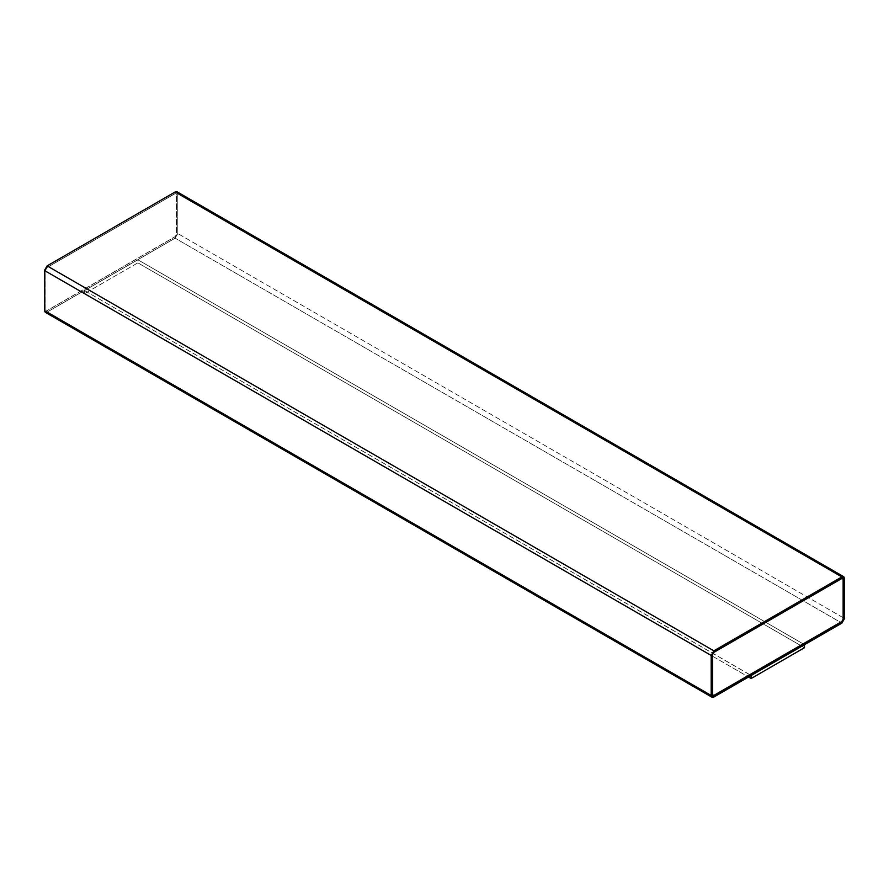 <?xml version="1.0" encoding="UTF-8"?>
<svg xmlns="http://www.w3.org/2000/svg" width="889" height="889" viewBox="0 0 889 889"><rect width="100%" height="100%" fill="white"/><g stroke="black" fill="none" stroke-linecap="round" stroke-linejoin="round"><path stroke-width="0.67" stroke-dasharray="4.45 3.33" d="M45.228 312.261L47.117 312.083L713.867 697.02L47.117 312.083L175.133 238.174L841.883 623.111L175.133 238.174L177.8 233.551L844.55 618.5L177.8 233.551L177.8 193.513L844.55 578.461L177.8 193.513L177.022 191.791M804.478 644.636L137.862 259.766L84.522 290.559L751.138 675.429L804.478 644.636L751.138 675.507L84.522 290.559L137.862 259.766L137.862 262.844L84.522 293.637L84.522 290.559L84.522 293.637L748.538 677.007L84.522 293.637L137.862 262.844L137.862 259.766L804.478 644.636M176.533 194.324L175.133 193.513L176.533 194.324L175.2 193.558L47.184 267.467L45.85 269.778L45.85 309.805L47.184 310.583L175.2 236.674L176.533 234.363L176.533 194.324L176.533 234.363L175.2 236.674L47.184 310.583L45.784 309.772L47.184 310.583L45.784 309.772L45.784 269.734L47.117 267.422L175.133 193.513L176.533 194.324L176.533 234.363L175.2 236.674L47.184 310.583M47.117 310.539L45.784 309.772L47.117 310.539L175.133 236.63L176.467 234.318L176.467 194.291M713.8 695.442L712.467 694.676L713.8 695.442L712.467 694.676L712.467 654.637L713.8 652.326L841.816 578.417L843.15 579.195M712.467 694.676L712.467 654.637L713.8 652.326L841.816 578.417M177.8 193.513L177.8 233.551L175.133 238.174L47.117 312.083M175.133 193.513L47.117 267.422L45.784 269.734L45.784 309.772M45.85 309.805L45.85 269.778L47.184 267.467L175.2 193.558M804.478 647.714L137.862 262.844L804.478 647.714"/><path stroke-width="1.33" d="M841.883 623.111L713.867 697.02L711.978 697.209L711.2 695.487L711.2 655.449L713.867 650.826L841.883 576.917L843.772 576.739L844.55 578.461L844.55 618.5L841.883 623.111L844.55 618.5L844.55 578.461L175.133 191.98L841.883 576.917L713.867 650.826L47.117 265.889L713.867 650.826L711.2 655.449L44.45 270.5L711.2 655.449L711.2 695.487L44.45 310.539L713.867 697.02L841.883 623.111M843.772 576.739L177.022 191.791L175.133 191.98L47.117 265.889L44.45 270.5L44.45 310.539L45.228 312.261L711.978 697.209M841.816 578.417L843.216 579.228L841.883 578.461L713.867 652.37L712.534 654.682L712.534 694.709L713.867 695.487L841.883 621.578L843.216 619.266L843.216 579.228L841.883 578.461L843.216 579.228L843.216 619.266L841.883 621.578L713.867 695.487L712.467 694.676L713.8 695.442L841.816 621.533L843.15 619.222L843.15 579.195L841.816 578.417M712.534 694.709L713.867 695.487L712.534 694.709L712.534 654.682L713.867 652.37L841.883 578.461M47.117 312.083L44.45 310.539L44.45 270.5L47.117 265.889L175.133 191.98L177.8 193.513M843.216 579.228L843.216 619.266L841.883 621.578L713.867 695.487M804.478 644.636L804.478 647.714L804.478 644.636M751.138 675.429L751.138 678.507L804.478 647.714L751.138 678.507L751.138 675.429M748.538 677.007L751.138 678.507L748.538 677.007"/></g></svg>

